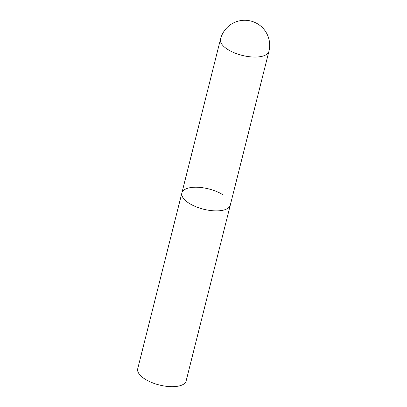 <?xml version="1.0" encoding="UTF-8"?>
<svg xmlns="http://www.w3.org/2000/svg" width="407" height="407" viewBox="0 0 407 407"><rect width="100%" height="100%" fill="white"/><g stroke="black" fill="none" stroke-linecap="round" stroke-linejoin="round"><path stroke-width="0.61" d="M224.013 209.981A24.959 10.47 14.1 0 0 230.286 205.133A24.959 10.47 -165.9 0 1 214.693 210.857A24.959 10.47 -165.9 0 1 189.621 203.592A24.959 10.47 -165.9 0 1 181.873 192.969A24.959 10.47 14.1 0 0 196.072 206.787A24.959 10.47 14.1 0 0 224.013 209.981M220.508 39.148A24.959 10.47 14.1 0 0 228.261 49.771A24.959 10.47 14.1 0 0 262.652 56.161A24.959 10.47 14.1 0 0 268.925 51.313A24.959 24.959 0 0 0 257.702 23.916A24.959 24.959 0 0 0 220.508 39.148L181.873 192.969A24.959 10.47 -165.9 0 1 197.466 187.245A24.959 10.47 -165.9 0 1 222.537 194.51M268.925 51.313L186.131 380.927A24.959 10.47 -165.9 0 1 170.538 386.65A24.959 10.47 -165.9 0 1 145.467 379.385A24.959 10.47 -165.9 0 1 137.714 368.767L181.873 192.969"/></g></svg>
